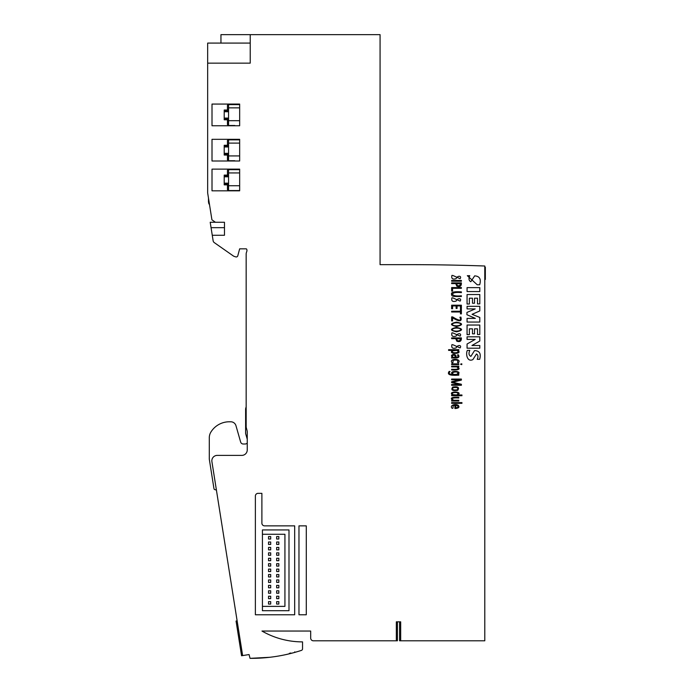 <?xml version="1.0" encoding="UTF-8"?>
<svg xmlns="http://www.w3.org/2000/svg" width="693" height="693" viewBox="0 0 693 693"><rect width="100%" height="100%" fill="white"/><g stroke="black" fill="none" stroke-linecap="round" stroke-linejoin="round"><path stroke-width="1.04" d="M306.289 525.866L298.969 525.866L298.969 614.778L306.289 614.778L306.289 525.866M261.885 493.338L258.091 493.338A2.711 2.711 0 0 0 255.379 496.049L255.379 614.778L294.681 614.778L294.681 525.866L264.596 525.866A2.711 2.711 0 0 1 261.885 523.154L261.885 493.338M239.657 169.135L212.006 169.135L212.006 190.818L239.657 190.818L239.657 169.135M239.657 139.319L212.006 139.319L212.006 161.001L239.657 161.001L239.657 139.319M239.657 104.071L212.006 104.071L212.006 125.762L239.657 125.762L239.657 104.071L212.006 104.071M399.592 621.829L399.592 640.8L400.675 640.8L400.675 621.829L396.335 621.829L396.335 640.8L313.392 640.8A2.711 2.711 0 0 1 310.681 638.088L310.681 631.046L310.681 638.088M400.675 640.8L484.788 640.8L484.788 266.008A2122.512 2122.512 0 0 0 408.809 264.648L380.076 264.648L380.076 34.65L220.954 34.65L220.954 43.087M250.225 43.087L207.666 43.087L207.666 63.141L250.225 63.141L250.225 34.65M207.666 63.141L207.666 192.992L211.919 219.811L215.419 222.262L210.204 222.262L211.062 227.676L224.471 227.676M224.471 235.274L212.266 235.274L224.471 235.274L224.471 222.262L215.419 222.262M211.062 227.676L213.141 240.809A2.711 2.711 0 0 0 214.267 242.602L233.385 255.994A2.711 2.711 0 0 0 234.095 256.349L235.724 256.878A1.629 1.629 0 0 0 237.803 255.752L239.657 248.83L246.162 248.83A1.629 0.788 -90 0 1 246.864 249.731A1.629 0.788 -90 0 1 246.795 251.429L246.491 252.269A5.423 5.423 0 0 0 246.162 254.123L246.162 426.481A5.423 5.423 0 0 0 246.344 427.884L247.063 430.552A5.423 5.423 0 0 1 247.245 431.956L247.245 449.965A5.423 5.423 0 0 1 241.822 455.388L217.273 455.388A5.423 5.423 0 0 0 211.911 461.659L242.628 655.578L249.056 654.564L250.052 658.35A162.647 162.647 0 0 0 300.329 650.744L301.42 650.389A1.629 1.629 0 0 0 302.546 648.839L302.546 641.883L299.835 641.839A81.324 81.324 0 0 1 261.971 631.046L310.377 631.046M479.799 341.025L479.799 336.824L479.799 341.025L471.942 345.495L479.799 345.495L479.799 348.207L467.065 348.207L467.065 344.005L475.199 339.397L467.065 339.397L467.065 336.824L479.799 336.824M209.572 205.007L208.48 201.932L208.48 198.12M216.415 490.081L214.371 489.44A1.178 0.537 78.6 0 1 213.938 488.435A1.178 0.537 -101.4 0 1 213.929 488.426L209.295 459.147L209.295 437.751A10.845 10.845 0 0 1 210.923 432.034A21.682 21.682 0 0 1 229.357 421.777L230.752 421.777A5.423 5.423 0 0 1 235.966 425.701L240.644 442.039A2.711 2.711 0 0 0 243.252 444.005L245.131 444.005A2.711 2.711 0 0 0 247.245 442.992M278.829 569.1L276.654 569.1L276.654 571.543L278.829 571.543L278.829 569.1M270.694 574.523L268.529 574.523L268.529 576.966L270.694 576.966L270.694 574.523M278.829 574.523L276.654 574.523L276.654 576.966L278.829 576.966L278.829 574.523M270.694 579.946L268.529 579.946L268.529 582.389L270.694 582.389L270.694 579.946M278.829 558.263L276.654 558.263L276.654 560.698L278.829 560.698L278.829 558.263M270.694 563.686L268.529 563.686L268.529 566.12L270.694 566.12L270.694 563.686M278.829 563.686L276.654 563.686L276.654 566.12L278.829 566.12L278.829 563.686M270.694 569.1L268.529 569.1L268.529 571.543L270.694 571.543L270.694 569.1M278.829 590.791L276.654 590.791L276.654 593.225L278.829 593.225L278.829 590.791M270.694 596.214L268.529 596.214L268.529 598.648L270.694 598.648L270.694 596.214M278.829 596.214L276.654 596.214L276.654 598.648L278.829 598.648L278.829 596.214M270.694 601.637L268.529 601.637L268.529 604.071L270.694 604.071L270.694 601.637M278.829 579.946L276.654 579.946L276.654 582.389L278.829 582.389L278.829 579.946M270.694 585.368L268.529 585.368L268.529 587.811L270.694 587.811L270.694 585.368M278.829 585.368L276.654 585.368L276.654 587.811L278.829 587.811L278.829 585.368M270.694 590.791L268.529 590.791L268.529 593.225L270.694 593.225L270.694 590.791M278.829 547.418L276.654 547.418L276.654 549.861L278.829 549.861L278.829 547.418M270.694 552.841L268.529 552.841L268.529 555.275L270.694 555.275L270.694 552.841M278.829 552.841L276.654 552.841L276.654 555.275L278.829 555.275L278.829 552.841M270.694 558.263L268.529 558.263L268.529 560.698L270.694 560.698L270.694 558.263M270.694 536.573L268.529 536.573L268.529 539.015L270.694 539.015L270.694 536.573M270.694 541.995L268.529 541.995L268.529 544.438L270.694 544.438L270.694 541.995M278.829 541.995L276.654 541.995L276.654 544.438L278.829 544.438L278.829 541.995M270.694 547.418L268.529 547.418L268.529 549.861L270.694 549.861L270.694 547.418M278.829 601.637L276.654 601.637L276.654 604.071L278.829 604.071L278.829 601.637M284.927 534.268L284.927 606.375L262.422 606.375L262.422 610.715L288.99 610.715L288.99 529.937L262.422 529.937L262.422 534.268L284.927 534.268M262.422 534.268L262.422 606.375M276.654 539.015L276.654 536.573L278.829 536.573L278.829 539.015L276.654 539.015M396.335 640.8L397.418 640.8L397.418 621.829M294.369 652.503L291.935 653.152M292.853 652.919L291.415 653.291M290.098 653.62L285.715 654.634M288.063 654.105L286.14 654.547M294.23 652.546L294.802 652.382L294.23 652.546M294.967 652.338L295.92 652.07M284.936 654.807L285.507 654.686L284.936 654.807M290.254 653.586L290.714 652.919M276.438 656.375L275.424 656.531M269.698 657.293L250.052 658.35M228.56 184.858L224.203 184.858L224.203 183.151L228.56 183.151L228.56 169.672L239.657 169.672L228.56 169.672M212.006 190.818L239.657 190.818L228.56 190.549L228.56 183.151M228.56 155.041L224.203 155.041L224.203 153.335L228.56 153.335L228.56 139.856L239.657 139.856M234.78 160.733L228.56 160.733L228.56 153.335M228.56 119.794L224.203 119.794L224.203 118.096L228.56 118.096L228.56 104.617L239.657 104.617M234.78 125.494L228.56 125.494L228.56 118.096M237.136 620.876L236.062 621.041L241.562 655.751L242.628 655.578M247.929 654.738L247.176 654.859M228.56 170.218L227.46 170.218L227.46 174.558L228.56 174.558M228.56 189.735L227.46 189.735L227.46 188.652L228.56 188.652M227.46 184.858L227.46 188.652M227.46 174.558L227.46 175.095M228.56 159.918L227.46 159.918L227.46 158.836L228.56 158.836M228.56 140.402L227.46 140.402L227.46 144.733L228.56 144.733M227.46 155.041L227.46 158.836M227.46 144.733L227.46 145.279M228.56 124.679L227.46 124.679L227.46 123.597L228.56 123.597M228.56 105.163L227.46 105.163L227.46 109.494L228.56 109.494M227.46 119.794L227.46 123.597M227.46 109.494L227.46 110.04M227.46 120.339L228.56 120.339M227.46 121.422L228.56 121.422M227.46 155.578L228.56 155.578M227.46 156.661L228.56 156.661M227.46 185.395L228.56 185.395M227.46 186.486L228.56 186.486M228.56 190.549L239.657 190.549M228.56 185.741L239.657 185.741M228.56 155.925L239.657 155.925M228.56 120.686L239.657 120.686M224.203 118.174L228.56 118.174L224.203 118.174M224.203 118.096L224.203 111.738L228.56 111.738M224.203 111.738L224.203 110.04L228.56 110.04M224.203 153.413L228.56 153.413L224.203 153.413M224.203 153.335L224.203 146.977L228.56 146.977M224.203 146.977L224.203 145.279L228.56 145.279M224.203 183.229L228.56 183.229L224.203 183.229M224.203 183.151L224.203 176.802L228.56 176.802M224.203 176.802L224.203 175.095L228.56 175.095M240.644 442.039A2.711 2.711 0 0 0 243.252 444.005M229.357 421.777L230.752 421.777M209.295 459.147L209.295 437.751M287.82 654.166L286.079 654.556M289.57 653.196L288.946 653.897M278.829 536.573L276.654 536.573M247.245 439.215L245.617 433.549L245.617 408.766L246.162 406.739M208.888 203.872L208.48 201.932M467.333 275.693L469.776 275.693C468.485 278.681 468.832 280.691 470.816 281.722L474.67 275.866C479.66 276.178 481.323 279.149 479.669 284.78L477.226 284.78L467.333 275.693M467.065 287.621L479.799 287.621L479.799 291.554L467.065 291.554L467.065 287.621M467.065 294.534L479.799 294.534L479.799 303.889L477.503 303.889L477.503 298.198L474.514 298.198L474.514 303.213L472.487 303.213L472.487 298.198L469.369 298.198L469.369 304.019L467.065 304.019L467.065 294.534M467.065 306.323L479.799 306.323L479.799 310.932L472.08 314.327L479.799 317.437L479.799 322.046L467.065 322.046L467.065 318.39L475.337 318.39L466.935 314.735L466.935 312.43L475.199 308.905L467.065 308.905L467.065 306.323M467.065 325.034L479.799 325.034L479.799 334.52L477.503 334.52L477.503 328.829L474.514 328.829L474.514 333.844L472.487 333.844L472.487 328.829L469.369 328.829L469.369 334.658L467.065 334.658L467.065 325.034M467.333 350.381L469.776 350.381C468.485 353.456 468.858 355.448 470.894 356.349L474.514 350.606C479.539 350.727 481.254 353.629 479.669 359.32L477.226 359.32C478.395 356.869 478.153 355.076 476.507 353.958L472.895 359.598C467.325 362.413 465.514 354.123 467.333 350.381M461.391 280.474L451.637 280.474L451.637 281.211L461.391 281.211L461.391 280.474M452.919 332.926L451.931 332.839C451.186 336.07 452.59 337.153 456.15 336.07C457.527 332.623 462.179 333.229 460.091 336.131L452.919 332.926M460.464 311.244L451.637 311.244L451.637 311.989L460.464 311.989L460.464 313.886L461.391 313.886L461.391 309.381L460.464 309.381L460.464 311.244M461.391 379.071L451.637 379.071L451.637 379.773L459.762 379.773L451.637 381.756L451.637 382.614L459.762 384.528L451.637 384.528L451.637 385.273L461.391 385.273L461.391 384.286L452.65 382.215L461.391 380.093L461.391 379.071M458.783 363.86L451.637 363.86L451.637 364.561L458.783 364.561L458.783 363.86M452.919 275.493L451.931 275.398C451.186 278.638 452.59 279.721 456.15 278.638C457.527 275.19 462.179 275.797 460.091 278.699L452.919 275.493M456.453 366.173L451.637 366.173L451.637 366.874L456.722 366.874C459.554 368.841 457.856 369.638 451.637 369.265L451.637 369.967C458.775 370.227 460.784 369.196 457.649 366.857L458.783 366.831L458.783 366.129L456.453 366.173M452.624 316.9L451.637 316.9L451.637 320.937L452.564 320.937L452.564 317.792C459.407 321.968 462.179 321.734 460.871 317.091L459.909 317.273C461.755 321.162 459.329 321.041 452.624 316.9M461.391 287.569L451.637 287.569L451.637 291.077L452.564 291.077L452.564 288.305L461.391 288.305L461.391 287.569M455.145 356.765L455.119 357.293L453.456 357.293C450.164 356.089 455.093 353.629 455.145 356.765M451.498 355.951L452.468 357.345L451.637 357.38L451.637 358.03L456.635 357.978C459.061 357.64 459.58 356.548 458.212 354.721L457.449 355.024C458.645 356.497 458.142 357.25 455.942 357.293C456.904 353.569 451.429 353.967 451.498 355.951M457.111 407.614L455.777 407.796L455.777 405.327C458.29 405.821 458.731 406.583 457.111 407.614M453.135 405.674L454.92 405.31L454.92 408.541C458.775 408.272 459.857 407.181 458.186 405.266C455.301 403.361 449.142 405.526 452.2 408.368L453.031 408.099L453.135 405.674M461.391 305.197L451.637 305.197L451.637 308.706L452.564 308.706L452.564 305.934L456.124 305.934L456.124 308.437L457.051 308.437L457.051 305.934L460.464 305.934L460.464 308.567L461.391 308.567L461.391 305.197M458.064 393.754L456.722 394.993L452.962 394.629C449.792 392.584 458.151 391.562 458.064 393.754M461.945 395.694L461.945 394.993L457.796 394.993C463.764 391.121 446.708 390.878 452.72 395.045L451.637 395.071L451.637 395.729L461.945 395.694M453.967 401.004L458.783 401.004L458.783 400.303L453.698 400.303C450.848 398.397 452.546 397.617 458.783 397.973L458.783 397.271C451.68 396.985 449.679 397.999 452.78 400.32L451.637 400.346L451.637 401.039L453.967 401.004M458.064 373.155L456.687 374.419L453.88 374.419C449.229 372.565 457.848 370.616 458.064 373.155M458.783 375.156L458.783 374.471L457.692 374.445C463.721 370.521 447.037 370.287 452.893 374.419C449.211 374.307 448.267 373.38 450.069 371.639L449.237 371.344C446.734 374.506 449.913 375.779 458.783 375.156M452.919 297.912L451.931 297.817C451.186 301.057 452.59 302.139 456.15 301.057C457.527 297.609 462.179 298.215 460.091 301.117L452.919 297.912M452.157 362.855L452.988 362.586L453.092 360.395C456.93 359.563 458.402 360.265 457.501 362.5L458.35 362.768C462.508 358.342 448.033 358.151 452.157 362.855M459.312 323.094C463.071 324.307 458.619 326.663 453.733 325.485C450.008 324.333 454.305 321.907 459.312 323.094M456.514 326.49C463.227 324.991 463.236 323.527 456.522 322.098C449.826 323.562 449.826 325.026 456.514 326.49M456.687 338.946L460.464 338.643C460.048 340.852 458.887 341.389 456.973 340.246L456.687 338.946M461.391 337.907L451.637 337.907L451.637 338.643L455.76 338.643L456.808 341.19C459.996 342.255 461.521 341.155 461.391 337.907M461.391 292.628L461.391 291.892C454.357 291.363 451.056 292.125 451.498 294.178C451.784 296.457 452.269 296.621 461.391 296.483L461.391 295.781C456.306 296.327 453.317 295.79 452.425 294.178C453.005 292.654 455.994 292.134 461.391 292.628M461.945 402.616L451.637 402.616L451.637 403.317L461.945 403.317L461.945 402.616M459.312 328.413C463.071 329.625 458.619 331.982 453.733 330.812C450.008 329.651 454.305 327.226 459.312 328.413M456.514 331.808C463.227 330.31 463.236 328.846 456.522 327.417C449.826 328.88 449.826 330.344 456.514 331.808M457.016 387.569C458.783 389.457 457.588 390.22 453.413 389.856C451.602 387.985 452.806 387.222 457.016 387.569M457.752 390.35C459.641 387.352 457.952 386.261 452.685 387.075C450.71 390.012 452.399 391.103 457.752 390.35M461.789 364.613L461.789 363.808C460.256 364.085 460.256 364.353 461.789 364.613M452.962 350.753L456.756 350.389C462.344 353.118 449.298 353.811 452.962 350.753M455.899 349.688L448.605 349.688L448.605 350.389L452.616 350.389C446.924 354.582 463.929 354.184 457.692 350.337L458.783 350.311L458.783 349.644L455.899 349.688M456.687 283.913L460.464 283.61C460.048 285.819 458.887 286.356 456.973 285.213L456.687 283.913M461.391 282.874L451.637 282.874L451.637 283.61L455.76 283.61L456.808 286.157C459.996 287.223 461.521 286.122 461.391 282.874M485.334 267.186L484.788 267.186L485.334 267.177L485.334 279.461L484.788 279.461M452.919 344.742L451.931 344.646C451.186 347.877 452.59 348.96 456.15 347.886C457.527 344.438 462.179 345.036 460.091 347.938L452.919 344.742M227.46 122.037L228.56 122.037M227.46 122.982L228.56 122.982M227.46 157.276L228.56 157.276M227.46 158.221L228.56 158.221M227.46 187.093L228.56 187.093M227.46 188.037L228.56 188.037M228.56 172.929L239.657 172.929M228.56 143.113L239.657 143.113M228.56 107.874L239.657 107.874M224.203 119.257L228.56 119.257M224.203 111.668L228.56 111.668M224.203 110.585L228.56 110.585M224.203 154.496L228.56 154.496M224.203 146.907L228.56 146.907M224.203 145.825L228.56 145.825M224.203 184.312L228.56 184.312M224.203 176.724L228.56 176.724M224.203 175.641L228.56 175.641M485.334 273.319L484.788 273.319M294.759 651.844L294.759 652.408"/></g></svg>
